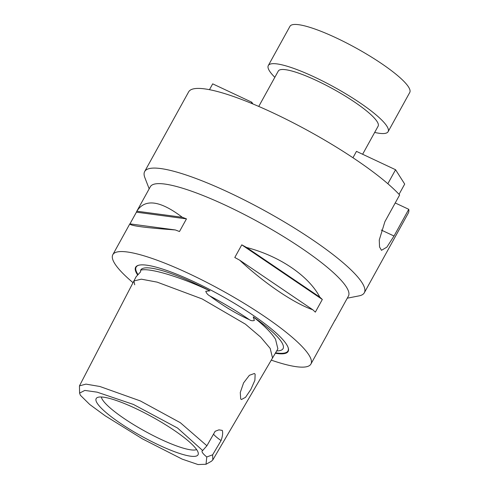 <?xml version="1.0" encoding="UTF-8"?>
<svg xmlns="http://www.w3.org/2000/svg" width="489" height="489" viewBox="0 0 489 489"><rect width="100%" height="100%" fill="white"/><g stroke="black" fill="none" stroke-linecap="round" stroke-linejoin="round"><path stroke-width="0.73" d="M134.719 284.787L133.913 280.967L136.07 276.811L140.581 271.841L140.618 270.215A81.302 15.373 28.9 0 1 195.606 283.779A81.302 15.373 28.9 0 1 209.891 290.845L205.771 291.261C206.437 293.266 207.807 294.836 209.873 295.967C223.424 306.053 236.584 313.95 249.347 319.678C250.967 320.753 252.636 321.01 254.353 320.436L253.241 316.878A81.302 15.373 28.9 0 1 281.236 350.179A81.302 15.373 28.9 0 1 276.695 350.888M253.241 316.878C264.011 325.368 271.438 332.82 275.527 339.244L277.886 348.853L212.788 459.96L211.407 461.268L206.022 464.257L206.786 456.97A21.553 4.077 28.9 0 1 202.128 450.968A21.553 4.077 28.9 0 1 202.691 450.534L177.556 428.04L133.411 404.434L97.189 392.178L84.817 390.418L79.585 393.107L80.379 395.253L89.725 404.476L105.08 415.736L142.476 438.902L182.159 459.122L198.039 464.55L206.022 464.257M79.585 393.107L79.456 385.87L85.948 384.122L99.86 386.487L140.306 400.913L180.325 422.698L206.902 445.766L215.154 431.28L218.925 429.855L222.293 430.406C223.033 432.765 222.623 436.151 221.065 440.571L212.648 454.801L212.788 459.96M202.691 450.534L206.902 445.766M240.692 398.902L241.389 399.55L245.509 397.331L250.82 389.507L254.891 380.301L255.13 374.183L254.372 373.504L249.384 375.301L243.583 382.881L240.282 392.484L240.692 398.902M374.672 132.427A68.423 12.94 -151.1 0 0 388.113 131.682L409.758 92.464A68.423 12.94 -151.1 0 0 336.163 37.873A68.423 12.94 -151.1 0 0 289.953 26.327L268.308 65.544A68.423 12.94 -151.1 0 0 274.836 77.317M388.113 131.682A68.423 12.94 -151.1 0 0 314.519 77.085A68.423 12.94 -151.1 0 0 268.308 65.544M362.624 154.261L378.125 126.168A57.017 10.782 -151.1 0 0 316.799 80.673A57.017 10.782 -151.1 0 0 278.29 71.058L258.754 106.437M129.952 223.876L136.413 212.171A113.142 21.394 28.9 0 1 136.773 211.291L150.325 186.743A113.142 21.394 28.9 0 1 226.731 205.832A113.142 21.394 28.9 0 1 348.425 296.102L334.873 320.65A113.142 21.394 28.9 0 1 334.824 320.735L334.708 320.723M347.276 298.186L359.103 295.863A125.447 23.723 -151.1 0 0 364.311 292.783A125.447 23.723 -151.1 0 0 229.384 192.697A125.447 23.723 -151.1 0 0 144.665 171.535A125.447 23.723 -151.1 0 0 144.836 177.58L149.169 188.827M136.773 211.291A113.142 21.394 28.9 0 1 136.822 211.199C145.001 198.448 160.16 200.472 182.299 217.287A113.142 21.394 28.9 0 1 186.468 218.87L179.481 231.529A113.142 21.394 -151.1 0 0 175.306 229.946C145.099 227.758 129.94 225.735 129.836 223.864A113.142 21.394 -151.1 0 0 129.781 223.95L112.825 254.671A113.142 21.394 28.9 0 1 189.231 273.761A113.142 21.394 28.9 0 1 310.925 364.03A113.142 21.394 28.9 0 1 271.273 360.136M133.026 282.679A113.142 21.394 28.9 0 1 112.825 254.671M275.301 353.26A87.103 16.473 -151.1 0 0 288.235 347.881A87.103 16.473 -151.1 0 0 194.445 281.951A87.103 16.473 -151.1 0 0 138.583 265.27A87.103 16.473 -151.1 0 0 137.58 274.855M196.621 449.587A55 10.403 28.9 0 1 160.716 439.263A55 10.403 28.9 0 1 101.339 396.982M135.459 408.388A58.173 11.002 28.9 0 1 198.308 453.56A58.173 11.002 28.9 0 1 158.742 444.99A58.173 11.002 28.9 0 1 97.079 397.679A58.173 11.002 28.9 0 1 135.459 408.388M364.311 292.783L408.284 213.118A125.447 23.723 -151.1 0 0 408.761 209.316L394.018 236.028L386.86 247.159L381.481 250.307L379.543 246.951L379.262 239.995L384.892 221.676L399.635 194.97A125.447 23.723 -151.1 0 0 273.363 113.032A125.447 23.723 -151.1 0 0 188.644 91.871L144.665 171.535M408.761 209.316L395.222 202.959M212.648 454.801L206.786 456.97M140.618 270.215C148.809 267.391 180.184 276.737 209.891 290.845M140.349 272.177L140.581 271.841M246.633 247.495C279.427 255.961 308.779 275.869 319.806 297.129A113.142 21.394 28.9 0 1 322.324 299.47L315.338 312.129A113.142 21.394 -151.1 0 0 312.819 309.788C293.718 303.156 264.36 283.247 239.641 260.154A113.142 21.394 -151.1 0 0 234.787 257.501L241.774 244.842A113.142 21.394 28.9 0 1 246.633 247.495L319.806 297.129M327.838 333.394A113.142 21.394 -151.1 0 0 327.887 333.309A113.142 21.394 -151.1 0 0 328.247 332.428L335.234 319.769A113.142 21.394 28.9 0 1 334.873 320.65M221.065 440.571A21.553 4.077 28.9 0 1 213.51 434.159M186.468 218.87L136.413 212.171M182.299 217.287L136.822 211.199M175.306 229.946L129.836 223.864M322.324 299.47L241.774 244.842M312.819 309.788L239.641 260.154M251.212 103.258L251.786 102.213L252.892 103.949M209.469 89.683L212.691 83.851L251.786 102.213M352.948 157.745L356.469 151.37L395.57 169.732L404.696 184.078L399.042 194.329M387.838 183.73L395.57 169.732M137.971 274.5A86.718 16.4 28.9 0 1 138.839 265.203M79.456 385.87L133.913 280.967L141.358 279.17L157.152 282.135L202.153 298.938L245.399 324.146L260.655 337.11L270.185 348.4L272.532 357.985M288.149 347.63A86.718 16.4 28.9 0 1 275.576 352.795M209.873 295.967A81.639 15.44 28.9 0 1 249.347 319.678M394.018 236.028L381.298 230.05M310.925 364.03L327.887 333.309"/></g></svg>
